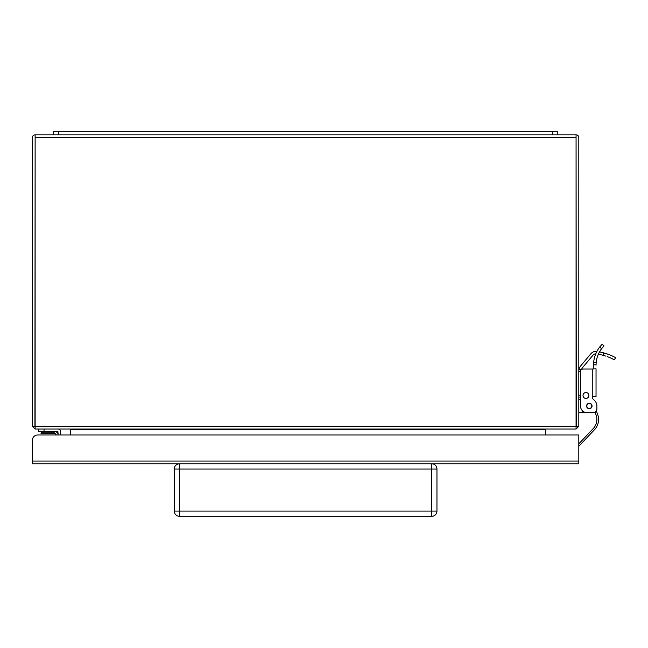 <?xml version="1.0" encoding="UTF-8"?>
<svg xmlns="http://www.w3.org/2000/svg" width="648" height="648" viewBox="0 0 648 648"><rect width="100%" height="100%" fill="white"/><g stroke="black" fill="none" stroke-linecap="round" stroke-linejoin="round"><path stroke-width="0.97" d="M35.13 134.833L34.919 426.53L32.4 426.53L32.4 137.562A2.73 2.73 0 0 1 35.13 134.833L576.072 134.833A2.73 2.73 0 0 1 578.81 137.562L578.81 426.53L576.283 426.53L576.072 137.352L576.072 426.319L35.13 426.319L35.13 137.562L576.072 137.562M576.072 137.352L576.072 134.833M578.81 426.319L576.072 429.049L576.072 426.319M35.13 426.319L35.13 429.049L576.072 429.049M35.13 429.049L32.4 426.319M576.283 434.986L545.389 434.986L545.6 429.049M70.438 429.26L70.438 434.986L60.645 434.986L60.645 431.787A2.73 2.73 0 0 0 57.907 429.049M37.657 434.986L578.81 434.986L578.81 463.782L32.4 463.782L32.4 440.243A5.257 5.257 0 0 1 37.657 434.986L56.489 434.986L53.071 431.576M38.783 429.049L38.783 431.576L44.04 431.576L44.04 429.049M58.118 434.986L57.907 431.576L44.04 431.576M60.645 434.986L60.645 431.787M42.355 432.151L41.01 433.698L55.193 433.698M41.099 431.576L41.099 432.151L53.646 432.151M596.338 410.881L597.65 414.437A14.71 14.71 0 0 1 594.548 429.624L578.81 446.294M578.81 443.848L593.325 428.474A13.033 13.033 0 0 0 596.071 415.02L595.026 412.185M605.759 356.092L602.794 355.209A52.537 52.537 0 0 0 598.339 354.229M604.098 352.949L599.505 351.88A55.064 55.064 0 0 1 604.033 352.933C619.067 358.692 619.067 358.692 604.033 352.933L602.794 355.209C617.876 360.879 617.876 360.879 602.794 355.209M581.135 369.846L578.899 369.846L578.81 371.069L578.899 369.846A7.987 7.987 0 0 1 580.673 365.934L591.008 353.622A6.302 6.302 0 0 1 596.687 351.427L595.52 351.378L596.687 351.427A55.064 55.064 0 0 1 596.873 351.451M592.685 396.827L592.256 397.742A1.191 1.191 0 0 0 592.604 398.577L594.662 400.642A7.565 7.565 0 0 1 596.881 405.988L596.881 408.929A3.783 3.783 0 0 1 593.098 412.711L587.218 412.711A6.723 6.723 0 0 1 580.486 405.988L580.486 371.523L578.81 371.523M580.486 399.265L578.956 399.265L578.81 398.698M578.81 412.711L582.593 412.711L582.593 410.873M589.316 412.711L582.593 412.711M595.747 353.889A3.783 3.783 0 0 0 592.944 355.242L582.609 367.554A5.468 5.468 0 0 0 581.572 369.449M611.096 358.174L614.393 359.826L615.6 357.607L611.971 355.809M611.882 355.768L606.439 353.654M599.505 351.88L608.569 354.407M610.643 355.226L612.149 355.89M602.94 355.25L604.803 355.784M607.638 356.748L609.193 357.356M611.032 358.15L609.169 357.348M608.213 356.967L607.152 356.57M605.273 355.93L604.309 355.639M589.316 408.718A2.73 2.73 0 0 1 586.586 405.988A2.73 2.73 0 0 1 589.316 403.259A2.73 2.73 0 0 1 592.045 405.988A2.73 2.73 0 0 1 589.316 408.718M593.528 364.613L593.665 362.273A29.921 29.921 0 0 1 599.74 346.955L602.243 344.104L603.831 346.081M593.519 364.8L593.519 365.221L593.519 364.8L596.047 364.8L596.201 362.273L593.665 362.273L593.528 364.597M595.374 354.845L594.961 356.036M598.112 349.288L598.809 348.235M596.039 368.825L592.256 369.004L592.256 397.742L593.447 396.552L596.039 396.552L596.039 368.825M593.195 369.004L593.519 365.221M596.047 364.8L596.039 365.221L596.047 364.8M604.025 345.886L601.547 348.754L604.025 345.886M596.201 362.273A27.394 27.394 0 0 1 601.547 348.754L599.74 346.955M597.359 356.813L597.78 355.622L597.359 356.813M600.194 350.722L600.882 349.669L600.194 350.722M592.256 397.742A1.191 1.191 0 0 0 592.604 398.577L594.662 400.642M596.881 405.988L596.881 408.929M593.098 412.711L587.218 412.711M580.486 371.523A2.519 2.519 0 0 1 583.014 369.004L592.256 369.004M588.894 395.483A2.94 2.94 0 0 1 585.954 398.423A2.94 2.94 0 0 1 583.014 395.483A2.94 2.94 0 0 1 585.954 392.542A2.94 2.94 0 0 1 588.894 395.483M591.794 405.988A2.479 2.479 0 0 1 589.316 408.475A2.479 2.479 0 0 1 586.837 405.988A2.479 2.479 0 0 1 589.316 403.51A2.479 2.479 0 0 1 591.794 405.988M557.79 134.833L557.79 131.682L53.42 131.682L53.42 134.833M32.4 442.762L32.675 438.558M431.698 463.782A5.257 5.257 0 0 1 436.955 469.039A5.257 5.257 0 0 0 431.698 463.782L431.698 469.039L436.955 469.039L436.955 511.07A5.257 5.257 0 0 1 431.698 516.318L179.512 516.318A5.257 5.257 0 0 1 174.255 511.07L174.255 469.039A5.257 5.257 0 0 1 179.512 463.782A5.257 5.257 0 0 0 174.255 469.039L179.512 469.039L179.512 511.07L431.698 511.07L431.698 469.039L179.512 469.039L179.512 463.782M545.276 429.26L70.583 429.26M58.118 433.642L56.044 431.576M580.486 395.183L578.81 395.183M578.81 397.062L580.486 397.062M552.542 134.833L552.542 131.682M58.668 131.682L58.668 134.833M32.4 461.052L578.81 461.052M431.698 516.318A5.257 5.257 0 0 0 436.955 511.07L431.698 511.07L431.698 516.318M179.512 516.318L179.512 511.07L174.255 511.07A5.257 5.257 0 0 0 179.512 516.318"/></g></svg>
